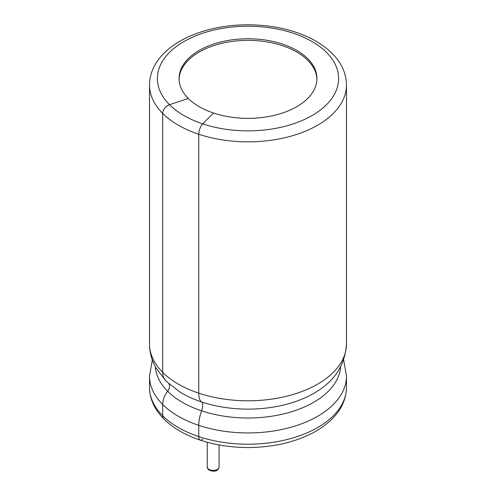 <?xml version="1.0" encoding="UTF-8"?>
<svg xmlns="http://www.w3.org/2000/svg" width="496" height="496" viewBox="0 0 496 496"><rect width="100%" height="100%" fill="white"/><g stroke="black" fill="none" stroke-linecap="round" stroke-linejoin="round"><path stroke-width="0.74" d="M316.925 79.354A68.944 39.804 0 0 0 248 40.356A68.944 39.804 0 0 0 179.075 79.354M167.648 382.354A20.683 14.626 -45 0 1 165.993 381.009A20.683 14.626 -45 0 1 162.707 372.353L162.707 113.417A98.487 56.86 0 0 0 198.753 134.23A7.88 3.218 -71.6 0 1 202.697 123.857L213.528 113.02A68.944 39.804 0 0 0 316.944 78.554A68.944 39.804 0 0 0 248 38.75A68.944 39.804 0 0 0 179.056 78.554A68.944 39.804 0 0 0 188.294 98.456L169.533 104.706A90.607 52.309 0 0 0 202.697 123.857A90.607 52.309 0 0 0 337.23 87.637A90.607 52.309 0 0 0 232.264 27.032A90.607 52.309 0 0 0 169.533 104.706A7.88 5.574 -45 0 0 162.707 113.417L162.707 372.353A98.487 56.86 0 0 0 198.753 393.167A98.487 56.86 0 0 0 346.487 343.92L346.487 84.983C346.078 66.774 334.874 51.596 312.895 39.451C294.667 30.045 273.544 25.16 249.525 24.8C235.271 24.688 221.607 26.331 208.543 29.729C189.577 34.757 174.617 42.699 163.668 53.549C154.392 62.992 149.674 73.47 149.513 84.983A98.487 56.86 0 0 0 162.707 113.417A7.88 5.574 -45 0 1 169.533 104.706L188.294 98.456A68.944 39.804 0 0 0 213.528 113.02L202.697 123.857A7.88 3.218 -71.6 0 0 198.753 134.23L198.753 393.167A20.683 8.444 -71.6 0 0 201.612 401.958A7.88 3.218 -71.6 0 1 201.612 410.831A92.783 53.568 0 0 0 340.696 366.705M152.34 360.003L149.513 376.086A98.487 56.86 0 0 0 162.707 404.519A20.683 14.626 -45 0 1 167.648 391.226A7.88 5.574 -45 0 0 168.987 383.83A7.88 5.574 -45 0 1 167.648 391.226A92.783 53.568 0 0 0 201.612 410.831A20.683 8.444 -71.6 0 0 198.753 425.332L198.753 436.579A98.487 56.86 0 0 0 346.487 387.339C346.065 405.53 334.905 420.689 313.001 432.816C294.835 442.221 273.761 447.125 249.792 447.522C232.165 447.665 215.636 445.197 200.204 440.113A7.88 3.218 -71.6 0 1 198.753 436.579L198.753 425.332A20.683 8.444 -71.6 0 1 201.612 410.831A7.88 3.218 -71.6 0 0 201.612 401.958A20.683 8.444 -71.6 0 1 198.753 393.167L198.753 134.23A98.487 56.86 0 0 0 346.487 84.983M343.66 360.003L346.487 376.086A98.487 56.86 0 0 1 198.753 425.332A98.487 56.86 0 0 1 162.707 404.519L162.707 415.766A98.487 56.86 0 0 0 198.753 436.579A7.88 3.218 -71.6 0 0 200.204 440.113C185.169 435.085 173.092 428.067 163.959 419.064A7.88 5.574 -45 0 1 162.707 415.766L162.707 404.519A20.683 14.626 -45 0 1 167.648 391.226A92.783 53.568 0 0 1 155.304 366.705M346.487 343.92C345.16 364.386 335.197 380.289 316.591 391.642A92.783 53.568 0 0 1 201.612 401.958A92.783 53.568 0 0 1 179.409 391.642L165.993 381.009A20.683 14.626 -45 0 1 162.707 372.353A98.487 56.86 0 0 1 149.513 343.92L149.513 84.983M202.69 439.078A7.88 3.218 -71.6 0 1 200.204 440.113M149.513 387.339C149.68 398.976 154.492 409.553 163.959 419.064A7.88 5.574 -45 0 1 162.707 415.766A98.487 56.86 0 0 1 149.513 387.339L149.513 376.086M219.089 466.953C218.054 470.233 216.293 472.527 209.411 470.27C207.855 469.166 207.142 468.063 207.272 466.953A5.909 3.41 0 0 0 209.002 469.371A5.909 3.41 0 0 0 215.444 470.109A5.909 3.41 0 0 0 219.089 466.953L219.089 444.937M165.993 381.009L156.029 368.038C151.745 360.474 149.575 352.439 149.513 343.92M346.487 376.086L346.487 387.339M207.272 466.953L207.272 442.252"/></g></svg>
